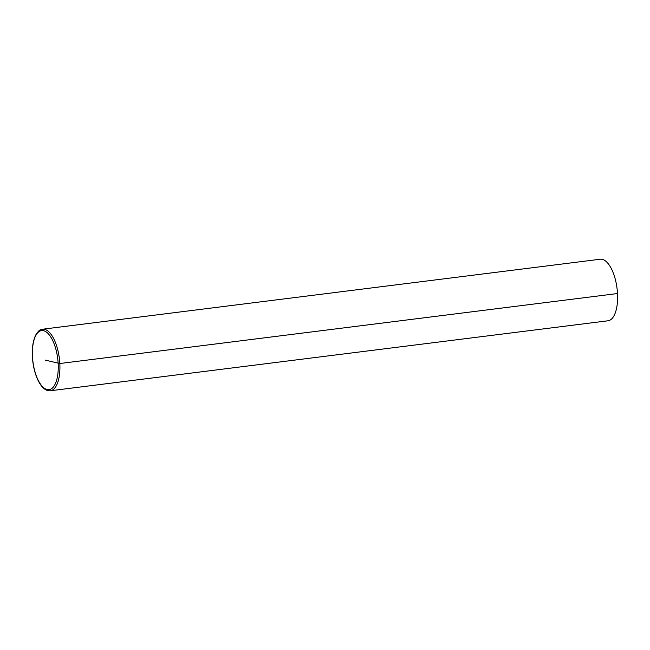 <?xml version="1.0" encoding="UTF-8"?>
<svg xmlns="http://www.w3.org/2000/svg" width="650" height="650" viewBox="0 0 650 650"><rect width="100%" height="100%" fill="white"/><g stroke="black" fill="none" stroke-linecap="round" stroke-linejoin="round"><path stroke-width="0.97" d="M42.591 329.217L600.267 259.228A31.021 13.008 82.8 0 1 602.477 259.391A31.021 13.008 82.8 0 1 617.313 290.964A31.021 13.008 82.8 0 1 607.994 320.783L50.31 390.772C46.101 391.113 42.25 388.115 38.764 381.753C35.815 376.163 33.841 369.46 32.825 361.644C31.566 350.488 32.557 341.575 35.782 334.912C40.105 328.404 40.462 330.192 42.591 329.217A31.021 13.008 82.8 0 1 44.793 329.379A31.021 13.008 82.8 0 1 59.638 360.953A31.021 13.008 82.8 0 1 50.31 390.772M45.337 360.132L59.816 363.521L617.5 293.54M43.745 330.744A29.778 12.488 82.8 0 1 57.241 377.764A29.778 12.488 82.8 0 1 35.019 371.898A29.778 12.488 82.8 0 1 43.745 330.744"/></g></svg>
